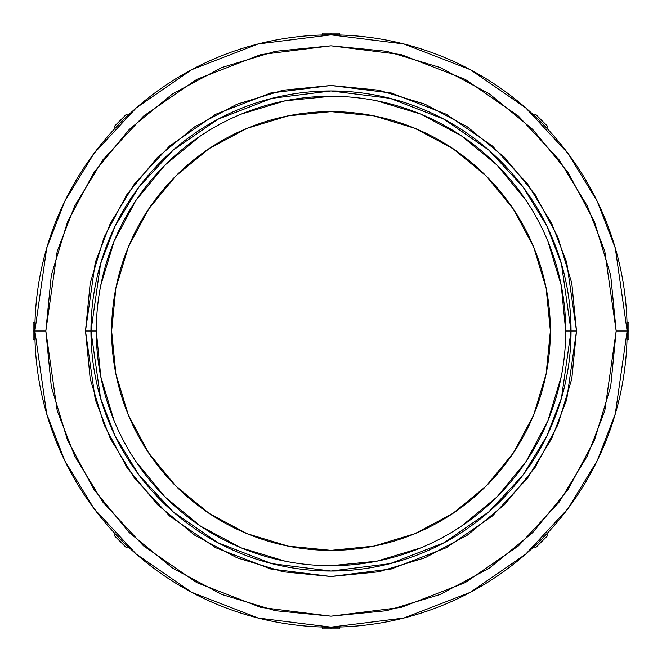 <?xml version="1.0" encoding="UTF-8"?>
<svg xmlns="http://www.w3.org/2000/svg" width="662" height="662" viewBox="0 0 662 662"><rect width="100%" height="100%" fill="white"/><g stroke="black" fill="none" stroke-linecap="round" stroke-linejoin="round"><path stroke-width="0.99" d="M34.854 331L46.704 413.924L64.802 460.769L94.087 508.689L136.273 554.127L191.641 592.308L258.106 618.035L331 627.146L403.894 618.035L470.359 592.308L525.727 554.127L567.913 508.689L597.198 460.769L615.296 413.924L627.146 331L615.296 248.076L597.198 201.231L567.913 153.311L525.727 107.873L470.359 69.692L403.894 43.965L331 34.854L258.106 43.965L191.641 69.692L136.273 107.873L94.087 153.311L64.802 201.231L46.704 248.076L34.854 331L45.827 331L57.23 251.155L74.665 206.031L102.858 159.898L143.489 116.14L196.796 79.374L260.803 54.598L331 45.827L401.197 54.598L465.204 79.374L518.512 116.14L559.142 159.898L587.335 206.031L604.77 251.155L616.173 331L627.146 331L627.013 322.228L627.146 331A296.146 296.146 0 0 1 331 627.146A296.146 296.146 0 0 1 34.854 331L34.871 327.64L34.854 331A296.146 296.146 0 0 1 331 34.854A296.146 296.146 0 0 1 627.146 331L628.9 331L628.9 322.228L627.013 322.228L628.9 322.228L628.9 331L616.173 331L610.695 275.367L594.468 221.869L568.112 172.567L532.653 129.347L489.433 93.888L440.131 67.532L386.633 51.305L331 45.827L275.367 51.305L221.869 67.532L172.567 93.888L129.347 129.347L93.888 172.567L67.532 221.869L51.305 275.367L45.827 331L51.305 386.633L67.532 440.131L93.888 489.433L129.347 532.653L172.567 568.112L221.869 594.468L275.367 610.695L331 616.173L386.633 610.695L440.131 594.468L489.433 568.112L532.653 532.653L568.112 489.433L594.468 440.131L610.695 386.633L616.173 331L604.77 410.845L587.335 455.969L559.142 502.102L518.512 545.86L465.204 582.626L401.197 607.402L331 616.173L260.803 607.402L196.796 582.626L143.489 545.86L102.858 502.102L74.665 455.969L57.23 410.845L45.827 331L34.854 331L34.871 334.36L34.854 331L33.1 331L33.1 339.772L34.987 339.772L34.854 331L34.987 339.772L33.1 339.772L33.1 331L34.854 331L34.871 334.36M571.786 283.104L576.503 331L571.786 378.896L557.818 424.954L535.128 467.397L504.601 504.601L467.397 535.128L424.954 557.818L378.896 571.786L331 576.503L283.104 571.786L237.046 557.818L194.603 535.128L157.399 504.601L126.872 467.397L104.182 424.954L90.214 378.896L85.497 331L90.214 283.104L104.182 237.046L126.872 194.603L157.399 157.399L194.603 126.872L237.046 104.182L283.104 90.214L331 85.497L378.896 90.214L424.954 104.182L467.397 126.872L504.601 157.399L535.128 194.603L557.818 237.046L571.786 283.104L576.503 331L566.689 262.26L551.678 223.417L527.407 183.697L492.429 146.029L446.536 114.377L391.432 93.052L331 85.497L270.568 93.052L215.464 114.377L169.571 146.029L134.593 183.697L110.322 223.417L95.311 262.26L85.497 331L90.959 331L100.558 263.79L115.229 225.816L138.97 186.974L173.163 150.15L218.038 119.201L271.917 98.34L331 90.959L390.084 98.34L443.962 119.201L488.837 150.15L523.03 186.974L546.771 225.816L561.442 263.79L571.041 331L576.503 331L571.786 378.896L557.917 424.714M96.28 331L90.959 331A240.041 240.041 0 0 1 331 90.959A240.041 240.041 0 0 1 571.041 331L565.72 331A234.72 234.72 0 0 0 331 96.28A234.72 234.72 0 0 0 96.28 331A234.72 234.72 0 0 0 331 565.72A234.72 234.72 0 0 0 565.72 331L571.041 331A240.041 240.041 0 0 1 331 571.041A240.041 240.041 0 0 1 90.959 331L96.28 331A234.72 234.72 0 0 1 331 96.28A234.72 234.72 0 0 1 565.72 331A234.72 234.72 0 0 1 331 565.72A234.72 234.72 0 0 1 96.28 331L100.79 376.794L114.145 420.825M34.921 324.827L34.871 327.632M34.962 322.89L34.921 324.794L34.962 322.89M534.598 115.941L535.972 117.248L534.598 115.941M544.727 126.003L535.972 117.257M538.016 119.226L542.766 123.984M322.899 34.962L324.794 34.921L322.899 34.962M337.173 34.921L334.36 34.871M327.632 34.871L331 34.854L331 33.1L322.228 33.1L322.228 34.987L322.228 33.1L331 33.1L331 34.854L324.794 34.921M115.941 127.402L117.248 126.028L115.941 127.402M126.003 117.273L117.257 126.028M119.226 123.984L123.984 119.234M550.37 331A219.37 219.37 0 0 1 331 550.37A219.37 219.37 0 0 1 111.63 331A219.37 219.37 0 0 1 331 111.63A219.37 219.37 0 0 1 550.37 331L546.15 373.798L533.671 414.95L513.398 452.874L486.115 486.115L452.874 513.398L414.95 533.671L373.798 546.15L331 550.37L288.202 546.15L247.05 533.671L209.126 513.398L175.885 486.115L148.602 452.874L128.329 414.95L115.85 373.798L111.63 331L115.85 288.202L128.329 247.05L148.602 209.126L175.885 175.885L209.126 148.602L247.05 128.329L288.202 115.85L331 111.63L373.798 115.85L414.95 128.329L452.874 148.602L486.115 175.885L513.398 209.126L533.671 247.05L546.15 288.202L550.37 331M535.128 467.397L504.601 504.601L467.538 535.037M378.896 571.786L331 576.503L283.104 571.786L237.286 557.917M194.603 535.128L157.399 504.601L127.021 467.62M90.214 378.896L85.497 331L90.214 283.104L104.083 237.286M126.872 194.603L157.399 157.399L194.463 126.963M283.104 90.214L331 85.497L378.896 90.214L424.714 104.083M467.397 126.872L504.601 157.399L534.979 194.38M627.079 337.173L627.129 334.368M627.038 339.11L627.079 337.206L627.038 339.11M546.059 534.598L544.743 535.972L546.059 534.598M535.997 544.727L544.743 535.972M540.407 540.407L541.648 541.648L535.442 547.855L534.11 546.522L534.598 546.059L534.11 546.522L535.442 547.855L541.648 541.648L540.407 540.407L542.766 538.016L538.016 542.766M534.598 546.059L535.972 544.752L534.598 546.059M339.101 627.038L337.206 627.079L339.101 627.038M334.36 627.129L327.64 627.129L331 627.146L331 628.9L339.772 628.9L339.772 627.013L339.772 628.9L331 628.9L331 627.146L337.206 627.079M324.827 627.079L327.632 627.129M322.89 627.038L324.794 627.079L322.89 627.038M127.402 546.059L126.028 544.743L127.402 546.059M117.273 535.997L126.028 544.743M121.593 540.407L120.352 541.648L114.145 535.442L115.478 534.11L115.941 534.598L115.478 534.11L114.145 535.442L120.352 541.648L121.593 540.407L123.984 542.766L119.234 538.016M115.941 534.598L117.248 535.972L115.941 534.598M565.72 331L561.211 285.206L547.855 241.175M526.166 200.594L496.972 165.028L461.406 135.834L420.825 114.145L376.794 100.79M331 96.28L285.206 100.79L241.175 114.145M200.594 135.834L165.028 165.028L135.834 200.594L114.145 241.175L100.79 285.206M135.834 461.406L165.028 496.972L200.594 526.166L241.175 547.855L285.206 561.211M331 565.72L376.794 561.211L420.825 547.855M461.406 526.166L496.972 496.972L526.166 461.406L547.855 420.825L561.211 376.794M533.671 247.05L513.398 209.126L486.115 175.885M247.05 128.329L209.126 148.602L175.885 175.885M111.63 331L115.833 373.707M128.329 414.95L148.602 452.874L175.885 486.115M414.95 533.671L452.874 513.398L486.115 486.115M33.1 322.228L34.987 322.228L33.1 322.228L33.1 331L33.1 322.228M126.558 547.855L127.89 546.522L126.558 547.855L120.352 541.648L126.558 547.855M322.228 628.9L322.228 627.013L322.228 628.9L331 628.9L322.228 628.9M547.855 535.442L546.522 534.11L547.855 535.442L541.648 541.648L547.855 535.442M628.9 339.772L627.013 339.772L628.9 339.772L628.9 331L628.9 339.772M547.855 126.558L546.522 127.89L547.855 126.558L539.273 117.977L535.442 114.145L534.11 115.478L535.442 114.145L541.648 120.352L540.407 121.593L541.648 120.352L547.855 126.558M339.772 33.1L339.772 34.987L339.772 33.1L331 33.1L339.772 33.1M126.558 114.145L127.89 115.478L126.558 114.145L114.145 126.558L115.478 127.89L114.145 126.558L120.352 120.352L121.593 121.593L120.352 120.352L126.558 114.145M117.257 535.972L115.494 534.126M324.794 627.079L322.228 627.013M535.972 544.752L534.11 546.522M627.079 337.206L627.013 339.772M544.743 126.028L546.506 127.874M337.206 34.921L339.772 34.987M126.028 117.248L127.89 115.478M34.921 324.794L34.987 322.245M90.959 331L85.497 331L95.311 399.74L110.322 438.583L134.593 478.303L169.571 515.971L215.464 547.623L270.568 568.948L331 576.503L391.432 568.948L446.536 547.623L492.429 515.971L527.407 478.303L551.678 438.583L566.689 399.74L576.503 331L571.041 331L561.442 398.21L546.771 436.184L523.03 475.026L488.837 511.85L443.962 542.799L390.084 563.66L331 571.041L271.917 563.66L218.038 542.799L173.163 511.85L138.97 475.026L115.229 436.184L100.558 398.21L90.959 331"/></g></svg>
